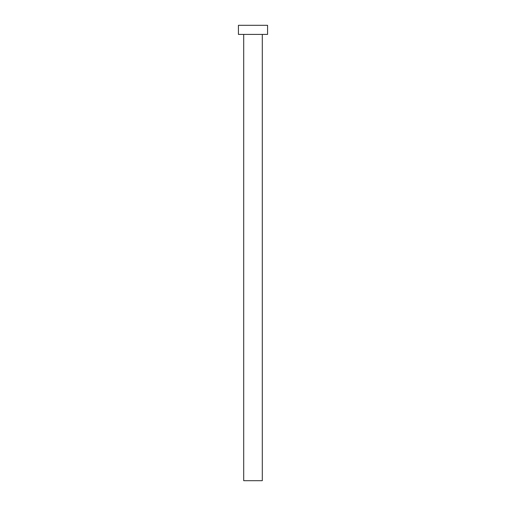 <?xml version="1.0" encoding="UTF-8"?>
<svg xmlns="http://www.w3.org/2000/svg" width="506" height="506" viewBox="0 0 506 506"><rect width="100%" height="100%" fill="white"/><g stroke="black" fill="none" stroke-linecap="round" stroke-linejoin="round"><path stroke-width="0.76" d="M262.291 34.408L262.291 480.7L243.709 480.7L243.709 34.408M267.573 34.408L238.427 34.408L238.427 25.3L267.573 25.3L267.573 34.408"/></g></svg>
